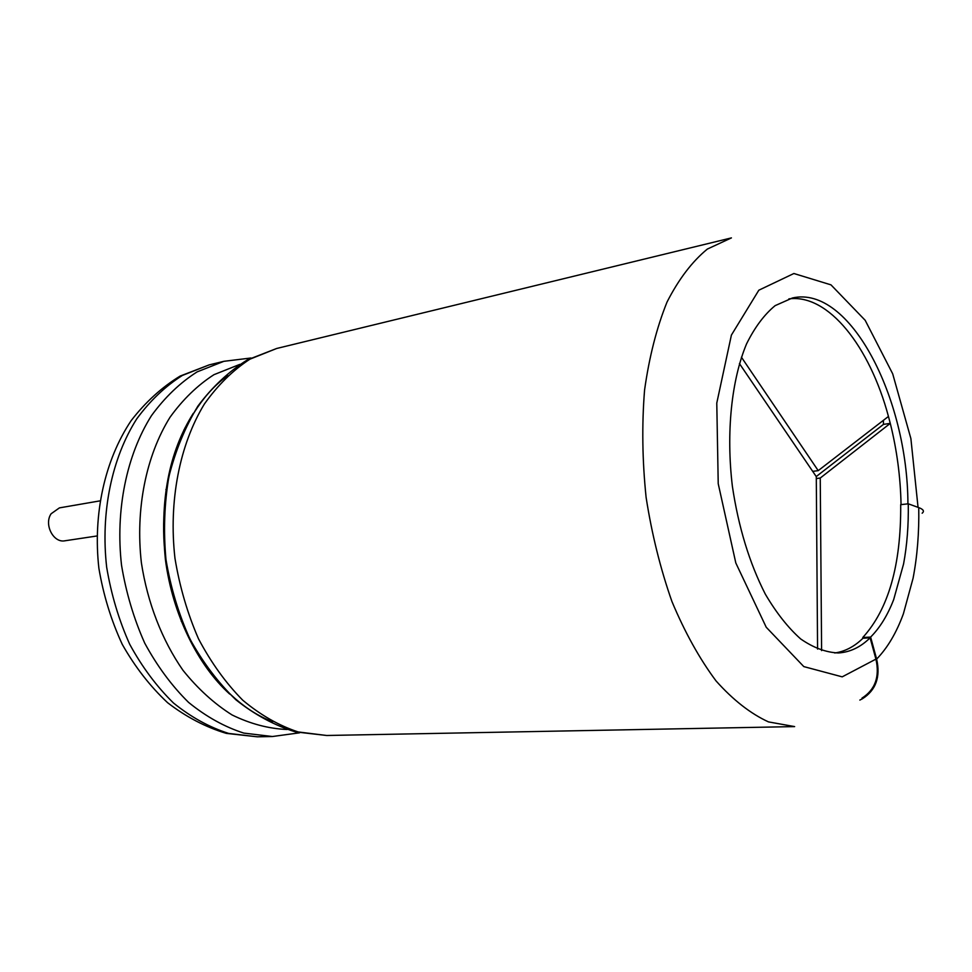 <?xml version="1.0" encoding="UTF-8"?>
<svg xmlns="http://www.w3.org/2000/svg" width="972" height="972" viewBox="0 0 972 972"><rect width="100%" height="100%" fill="white"/><g stroke="black" fill="none" stroke-linecap="round" stroke-linejoin="round"><path stroke-width="1.46" d="M99.776 500.908L59.413 507.882L51.103 513.775C43.74 524.479 53.436 543.239 64.954 540.784L96.896 535.985M741.429 357.21L818.217 470.642L888.444 416.441C869.733 346.494 828.338 293.666 788.887 298.878M901.044 504.626C900.509 477.106 896.925 450.024 890.279 423.379L820.247 478.042L821.607 650.608M834.729 652.99C845.033 651.495 854.449 646.574 862.966 638.227L862.772 637.523C888.469 609.298 901.117 565.011 900.704 504.662L908.273 503.812C908.626 525.05 907.058 545.11 903.571 563.979L893.681 599.603C887.582 615.325 879.891 627.815 870.62 637.073L876.635 659.089C880.656 676.937 875.93 690.156 862.48 698.734L859.843 700.083M817.574 649.114L816.286 476.632L739.425 363.577M862.772 637.523L870.62 637.073M908.273 503.812L918.747 507.603C923.436 509.364 924.566 511.236 922.161 513.216M861.982 698.127C875.225 689.683 879.879 676.682 875.918 659.125L870.098 637.826L862.966 638.227M185.409 427.826L184.789 428.13M217.643 681.87L218.323 682.016M184.583 429.539L183.878 429.952M216.306 680.339L217.084 680.558M883.414 420.317L883.475 424.375L890.267 423.367L888.444 416.441M907.921 503.861C907.69 397.791 849.771 284.832 792.435 297.979L775.146 305.633C764.284 314.551 754.746 327.333 746.52 343.954C731.479 380.064 725.987 432.504 732.366 486.194C738.465 527.079 749.461 563.067 765.329 594.159C776.324 612.834 788.11 627.766 800.685 638.956C813.418 647.765 825.969 652.443 838.35 652.965C850.014 652.236 860.597 647.194 870.098 637.826M812.714 471.371L818.217 470.642M883.475 424.375L816.237 476.559M816.31 478.552L820.247 478.042M227.776 375.593C182.797 407.742 155.702 483.048 165.677 559.605C175.531 636.174 220.923 702.088 272.597 721.722M276.656 348.486L249.913 359.178C232.94 370.223 217.764 385.155 204.412 403.975C179.65 444.471 168.448 501.163 174.972 558.353C179.662 586.736 187.511 613.575 198.519 638.847C211.118 662.637 225.844 683.085 242.721 700.18C260.435 714.991 278.903 725.574 298.137 731.94L326.714 735.488L794.634 726.594L768.5 721.904C750.615 713.691 733.119 700.022 716.024 680.898C699.536 658.785 684.835 632.31 671.919 601.474C660.413 568.705 651.799 533.993 646.101 497.336C642.285 460.449 641.787 424.691 644.57 390.064C649.223 356.967 656.708 327.637 667.023 302.061C678.687 279.219 692.125 261.553 707.337 249.075L731.418 237.897L276.656 348.486L247.301 359.919C228.772 371.498 212.321 386.868 197.948 406.029C185.142 427.073 175.458 450.619 168.897 476.681C164.341 503.69 163.369 531.307 165.969 559.52C170.635 587.477 178.605 613.94 189.88 638.896C202.844 662.43 218.202 682.745 235.953 699.84C254.725 714.724 274.541 725.404 295.415 731.88L326.714 735.488M918.747 507.603C919.196 532.583 917.301 556.142 913.073 578.255L903.389 613.806C896.451 632.772 887.533 647.862 876.635 659.089M918.054 507.348L910.886 438.579L892.697 373.831L865.177 320.298L830.975 284.857L793.881 273.509L758.828 290.203L731.406 335.073L716.777 403.076L718.223 483.692L735.816 562.982L766.228 627.244L803.808 666.598L842.202 676.852L875.918 659.125M239.805 364.378L213.962 374.682C197.571 385.216 182.918 399.407 170.027 417.243C146.128 455.576 135.254 508.964 141.377 562.752C147.501 602.834 162.057 640.232 182.979 670.303C197.911 688.856 214.277 703.74 232.077 714.955C250.314 723.861 268.649 728.708 287.092 729.498M209.138 364.901L180.099 376.091C161.741 387.318 145.411 402.177 131.135 420.657C104.745 460.193 92.79 514.152 98.877 568.219C103.384 595.034 111.173 620.403 122.241 644.327C134.987 666.877 150.113 686.341 167.621 702.72C186.138 716.959 205.7 727.178 226.306 733.374L257.24 736.8L228.663 733.423C209.466 727.323 191.071 717.19 173.478 702.999C156.735 686.621 142.143 667.059 129.713 644.29C118.876 620.087 111.197 594.39 106.665 567.198C100.444 512.402 111.853 457.982 136.724 418.896C150.125 400.695 165.337 386.212 182.359 375.447L209.138 364.901L223.876 361.317L197.097 371.899C180.087 382.725 164.875 397.305 151.474 415.639C126.627 455.03 115.255 509.96 121.536 565.279C126.105 592.726 133.82 618.666 144.707 643.1C157.172 666.087 171.789 685.855 188.568 702.392C206.198 716.704 224.605 726.947 243.814 733.095L272.403 736.521L299.498 732.827M193.294 413.319C168.8 452.235 159.505 501.017 165.422 559.665C172.603 614.936 198.118 665.626 229.684 694.057M165.896 489.487L166.613 489.366M223.876 361.317L250.958 358M257.24 736.8L272.403 736.521M181.29 621.4L181.995 621.339"/></g></svg>
